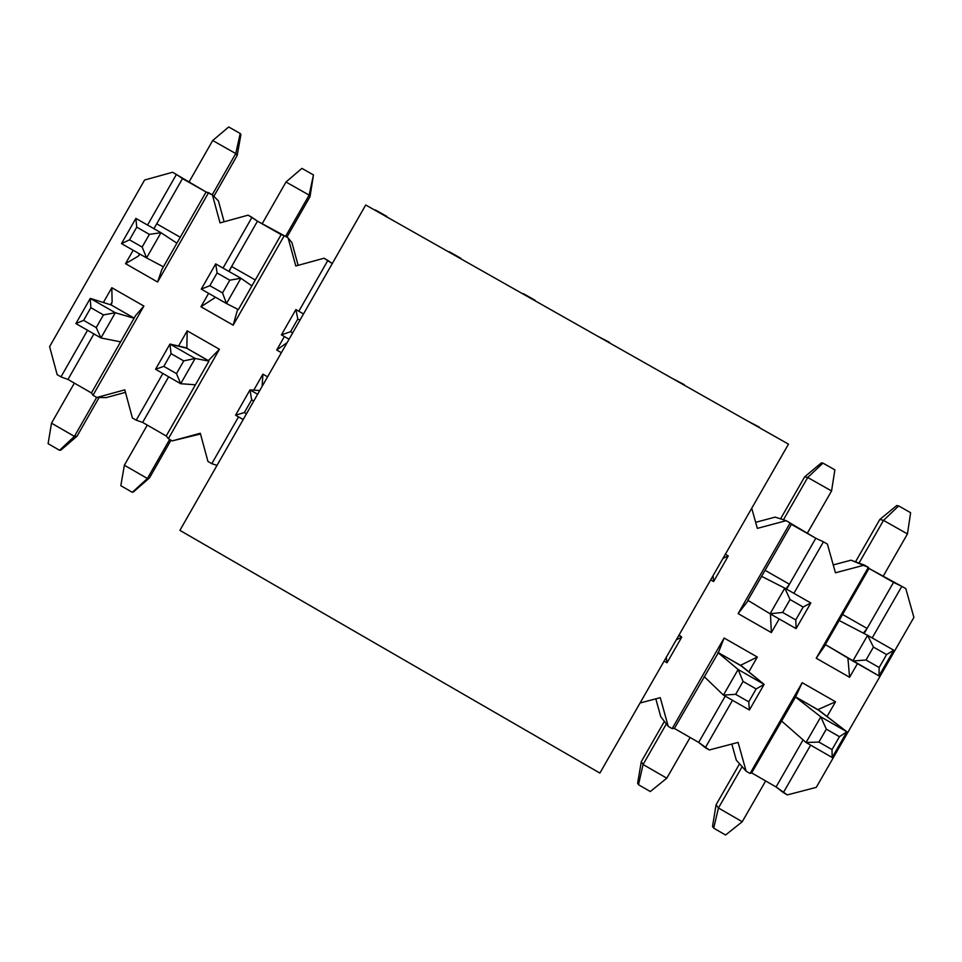 <?xml version="1.0" encoding="UTF-8"?>
<svg xmlns="http://www.w3.org/2000/svg" width="962" height="962" viewBox="0 0 962 962"><rect width="100%" height="100%" fill="white"/><g stroke="black" fill="none" stroke-linecap="round" stroke-linejoin="round"><path stroke-width="1.44" d="M868.373 567.364L864.393 565.103L835.449 572.787L827.404 544.095L823.436 541.834L793.89 593.326L823.436 541.834L827.404 544.095L835.449 572.787L864.393 565.103L851.021 560.185L833.248 564.91L851.021 560.185L868.373 567.364L816.221 658.224L868.373 567.364L869.023 568.458L868.373 567.364M779.184 618.963L771.356 632.587L738.131 613.612L790.151 522.943L786.182 520.683L757.347 528.378L751.731 508.261L757.347 528.378L786.182 520.683L775.18 517.111L755.651 522.318L775.18 517.111L786.182 520.683L815.812 538.251L823.436 541.834L815.812 538.251L789.441 584.211L765.067 570.322L791.413 524.386L790.151 522.943L738.131 613.612L748.232 600.577L738.131 613.612L771.356 632.587L779.184 618.963M281.361 352.693L276.695 350.024L284.379 336.568L276.695 350.024L287.121 342.616L276.695 350.024L281.361 352.693M298.833 311.255L327.862 260.425L324.002 258.237L295.803 265.981L288.107 237.855L284.259 235.666L233.177 325.168L200.95 306.758L208.61 293.326L200.95 306.758L215.56 297.282L200.95 306.758L233.177 325.168L284.259 235.666L288.107 237.855L291.931 242.665L298.136 265.344L291.931 242.665L288.107 237.855L295.803 265.981L324.002 258.237L332.263 263.576L327.862 260.425L298.833 311.255M223.028 268.061L251.972 217.34L248.124 215.151L220.045 222.907L212.398 194.865L208.562 192.689L157.612 282.01L125.529 263.672L133.165 250.264L125.529 263.672L138.287 256.12L139.995 254.16L138.287 256.12L139.55 253.908L138.287 256.12L125.529 263.672L157.612 282.01L161.832 269.564L206.072 191.991L212.398 194.865L218.434 200.926L224.11 221.777L218.434 200.926L212.398 194.865L220.045 222.907L248.124 215.151L257.467 221.176L284.259 235.666L281.157 234.62L255.279 279.966L231.614 266.486L257.467 221.176L251.972 217.34L223.028 268.061M147.547 225.06L176.407 174.435L172.583 172.258L144.601 180.014L49.615 346.633L57.167 374.675L60.979 376.876L87.554 330.267L60.979 376.876L57.167 374.675L49.615 346.633L144.601 180.014L172.583 172.258L206.072 191.991L182.491 178.607L156.71 223.821L180.267 237.241L156.71 223.821L153.932 228.691L182.491 178.607L176.407 174.435L147.547 225.06M103.379 302.513L111.82 287.71L143.891 306.06L93.001 395.298L96.813 397.498L124.795 389.85L132.395 417.977L136.219 420.178L162.867 373.472L136.219 420.178L132.395 417.977L124.795 389.85L96.813 397.498L106.241 397.595L125.469 392.352L106.241 397.595L96.813 397.498L93.001 395.298L91.45 392.953L67.965 379.449L60.979 376.876L67.965 379.449L93.927 333.922L67.965 379.449L91.45 392.953L93.001 395.298L143.891 306.06L111.82 287.71L103.379 302.513M178.535 346.019L187.205 330.844L219.42 349.266L168.386 438.684L172.21 440.897L200.3 433.261L207.948 461.459L211.796 463.672L238.516 416.883L211.796 463.672L207.948 461.459L200.3 433.261L172.21 440.897L200.493 433.994L172.21 440.897L168.386 438.684L166.222 435.99L142.629 422.414L136.219 420.178L142.629 422.414L168.663 376.803L142.629 422.414L166.222 435.99L195.442 384.788L166.222 435.99L168.386 438.684L219.42 349.266L187.205 330.844L178.535 346.019M253.776 390.151L262.915 374.158L267.58 376.827L262.915 374.158L253.776 390.151M640.067 702.994L660.269 697.666L668.217 726.358L672.161 728.619L724.121 638.034L757.334 657.034L748.821 671.873L757.334 657.034L724.121 638.034L672.161 728.619L668.217 726.358L660.738 716.642L655.807 698.845L660.738 716.642L668.217 726.358L660.269 697.666L640.067 702.994M732.503 700.312L705.314 747.702L709.271 749.975L738.107 742.411L746.115 771.175L750.071 773.46L802.176 682.695L835.533 701.779L827.067 716.51L835.533 701.779L802.176 682.695L750.071 773.46L746.115 771.175L736.291 760.112L731.817 744.059L736.291 760.112L746.115 771.175L738.107 742.411L709.271 749.975L698.689 742.411L674.374 728.426L672.161 728.619L674.374 728.426L718.361 652.657L724.121 638.034L718.361 652.657L674.374 728.426L698.689 742.411L725.228 696.139L698.689 742.411L705.314 747.702L732.503 700.312M810.629 745.129L783.369 792.616L787.337 794.913L816.281 787.349L913.9 617.376L905.795 588.612L901.815 586.351L872.185 637.938L901.815 586.351L905.795 588.612L913.9 617.376L816.281 787.349L787.337 794.913L776.069 786.952L751.659 772.895L750.071 773.46L751.659 772.895L795.61 696.885L802.176 682.695L795.61 696.885L751.659 772.895L776.069 786.952L803.09 739.898L776.069 786.952L783.369 792.616L810.629 745.129M857.443 663.624L849.59 677.284L816.221 658.224L825.564 644.696L816.221 658.224L849.59 677.284L857.443 663.624M842.592 614.49L869.023 568.458L901.815 586.351L893.53 582.371L867.087 628.439L842.592 614.49L825.336 644.564L842.592 614.49L867.087 628.439L863.395 633.128L867.087 628.439L864.165 633.525L893.53 582.371L869.023 568.458L842.592 614.49M819.756 710.87L795.61 696.885L817.856 709.631L835.533 701.779L817.856 709.631L846.909 731.805L839.453 736.676L826.31 729.148L818.89 742.063L832.034 749.602L839.453 736.676L832.034 749.602L818.89 742.063L806.06 742.508L832.166 757.491L832.034 749.602L832.166 757.491L846.909 731.805L820.79 716.846L826.31 729.148L839.453 736.676L846.909 731.805L819.756 710.87M742.243 666.486L718.361 652.657L740.512 665.331L757.334 657.034L740.512 665.331L764.117 684.379L756.144 688.936L743.061 681.445L735.665 694.336L748.749 701.827L756.144 688.936L748.749 701.827L735.665 694.336L723.424 695.093L749.41 710.004L748.749 701.827L749.41 710.004L764.117 684.379L738.119 669.492L743.061 681.445L756.144 688.936L764.117 684.379L742.243 666.486M217.015 465.367L211.796 463.672L217.015 465.367M262.109 386.411L262.915 374.158L262.109 386.411M185.341 347.583L186.844 348.28L187.205 330.844L186.844 348.28L169.949 344.047L171.056 353.655L163.817 366.354L176.479 373.617L183.73 360.906L171.056 353.655L183.73 360.906L176.479 373.617L163.817 366.354L155.555 369.276L180.712 383.718L176.479 373.617L180.712 383.718L195.13 358.465L183.73 360.906L195.13 358.465L169.949 344.047L195.13 358.465L208.958 361.111L186.844 348.28L208.333 360.594L219.42 349.266L208.333 360.594L208.958 361.111L195.442 384.788L208.958 361.111L195.13 358.465L180.712 383.718L155.555 369.276L169.949 344.047L185.341 347.583M112.121 302.008L111.82 287.71L112.121 302.008L110.558 304.762L112.121 302.008L111.171 304.954L112.121 302.008M135.642 315.476L143.891 306.06L135.642 315.476L120.599 341.859L135.642 315.476M111.171 304.954L134.139 318.109L111.171 304.954L90.26 298.4L90.837 307.684L83.61 320.358L96.224 327.585L103.451 314.911L90.837 307.684L103.451 314.911L96.224 327.585L83.61 320.358L75.902 323.581L100.95 337.951L96.224 327.585L100.95 337.951L115.32 312.746L103.451 314.911L115.32 312.746L90.26 298.4L115.32 312.746L134.079 318.23L115.32 312.746L100.95 337.951L75.902 323.581L90.26 298.4L111.171 304.954M120.599 341.859L91.45 392.953L120.599 341.859L100.95 337.951L120.599 341.859M180.267 237.241L161.832 269.564L157.612 282.01L208.562 192.689L206.072 191.991L180.267 237.241M228.824 271.368L231.614 266.486L228.824 271.368M229.148 271.561L231.614 266.486L229.148 271.561M238.372 309.584L255.279 279.966L238.372 309.584L226.479 303.523L222.535 292.917L229.786 280.195L217.099 272.967L209.848 285.678L222.535 292.917L209.848 285.678L217.099 272.967L229.786 280.195L240.909 278.246L215.692 263.889L217.099 272.967L215.692 263.889L201.274 289.141L209.848 285.678L201.274 289.141L226.479 303.523L201.274 289.141L215.692 263.889L240.909 278.246L226.479 303.523L238.372 309.584M237.674 309.223L233.177 325.168L237.674 309.223M255.279 279.966L281.157 234.62L257.467 221.176L231.614 266.486L255.279 279.966M747.847 600.336L765.067 570.322L747.847 600.336L770.093 613.768L782.647 612.445L795.754 619.925L803.15 607.022L790.055 599.542L782.647 612.445L790.055 599.542L803.15 607.022L810.834 602.97L784.788 588.143L790.055 599.542L784.788 588.143L770.093 613.768L796.115 628.619L795.754 619.925L782.647 612.445L770.093 613.768L747.847 600.336M786.002 588.828L789.441 584.211L786.002 588.828M786.603 589.165L789.441 584.211L786.603 589.165M770.454 613.972L771.356 632.587L770.454 613.972M789.441 584.211L815.812 538.251L791.413 524.386L765.067 570.322L789.441 584.211M847.907 658.044L849.59 677.284L847.907 658.044M179.906 530.363L365.716 204.99L179.906 530.363L599.879 773.087L179.906 530.363M788.491 444.143L599.879 773.087L788.491 444.143L365.716 204.99L788.491 444.143M795.297 696.873L820.79 716.846L846.909 731.805L832.166 757.491L806.06 742.508L820.79 716.846L795.297 696.873M739.574 763.816L716.065 804.785L718.446 807.996L742.135 766.702L718.446 807.996L713.708 828.162L712.529 826.478L716.065 804.785L739.574 763.816M781.505 720.923L806.06 742.508L818.89 742.063L826.31 729.148L820.79 716.846L806.06 742.508L781.505 720.923M765.656 780.952L742.243 821.728L718.446 807.996L742.243 821.728L765.656 780.952M725.576 835.028L713.708 828.162L725.576 835.028L742.243 821.728L725.576 835.028M716.065 804.785L712.529 826.478L713.708 828.162L718.446 807.996L716.065 804.785M717.892 652.549L738.119 669.492L764.117 684.379L749.41 710.004L723.424 695.093L738.119 669.492L717.892 652.549M664.393 721.392L641.305 761.651L643.085 764.513L666.353 723.929L643.085 764.513L638.503 784.715L637.626 783.2L641.305 761.651L664.393 721.392M704.136 676.551L723.424 695.093L735.665 694.336L743.061 681.445L738.119 669.492L723.424 695.093L704.136 676.551M690.127 737.493L666.786 778.186L643.085 764.513L666.786 778.186L690.127 737.493M650.324 791.546L638.503 784.715L650.324 791.546L666.786 778.186L650.324 791.546M641.305 761.651L637.626 783.2L638.503 784.715L643.085 764.513L641.305 761.651M664.105 661.062L667.039 662.746L666.269 657.286L667.039 662.746L681.709 637.169L676.238 639.91L681.709 637.169L678.775 635.497L681.709 637.169L679.124 634.872L681.709 637.169L667.039 662.746L664.105 661.062M253.752 401.046L251.647 399.831L244.372 412.566L246.488 413.768L244.372 412.566L235.57 415.187L243.182 419.552L235.57 415.187L250 389.899L251.647 399.831L253.752 401.046M257.624 394.264L250 389.899L257.624 394.264M259.752 390.548L250 389.899L259.752 390.548M235.57 415.187L244.372 412.566L251.647 399.831L250 389.899L235.57 415.187M124.375 465.211L147.282 425.084L124.375 465.211L120.827 485.69L132.299 492.316L120.827 485.69L124.375 465.211L147.39 478.499L149.495 477.898L171.008 440.199L149.495 477.898L133.417 491.967L147.39 478.499L124.375 465.211M155.555 369.276L163.817 366.354L171.056 353.655L169.949 344.047L155.555 369.276M195.442 384.788L180.712 383.718L195.442 384.788M169.685 439.43L147.39 478.499L169.685 439.43M147.39 478.499L132.299 492.316L149.495 477.898L147.39 478.499M51.515 423.172L74.351 383.116L51.515 423.172L48.1 443.674L59.536 450.288L48.1 443.674L51.515 423.172L74.423 436.399L77.092 436.123L99.11 397.522L77.092 436.123L60.919 450.096L59.536 450.288L74.423 436.399L51.515 423.172M75.902 323.581L83.61 320.358L90.837 307.684L90.26 298.4L75.902 323.581M96.669 397.414L74.423 436.399L96.669 397.414M74.423 436.399L59.536 450.288L60.919 450.096L77.092 436.123L74.423 436.399M873.436 647.077L866.004 660.004L879.172 667.508L886.591 654.581L873.436 647.077L886.591 654.581L893.77 650.228L867.604 635.317L873.436 647.077L867.604 635.317L852.861 661.002L866.004 660.004L873.436 647.077M879.003 675.925L879.172 667.508L866.004 660.004L852.861 661.002L879.003 675.925L825.336 644.564L852.861 661.002L867.604 635.317L893.77 650.228L879.003 675.925L893.77 650.228L886.591 654.581L879.172 667.508L879.003 675.925M907.455 533.946L883.068 576.43L907.455 533.946L910.617 512.698L898.664 505.928L910.617 512.698L907.455 533.946L883.525 520.394L879.833 519.444L855.507 561.832L879.833 519.444L896.764 505.519L898.664 505.928L883.525 520.394L907.455 533.946M839.141 620.502L867.604 635.317L839.141 620.502M858.994 563.119L883.525 520.394L858.994 563.119M883.525 520.394L898.664 505.928L896.764 505.519L879.833 519.444L883.525 520.394M796.115 628.619L770.093 613.768L784.788 588.143L810.834 602.97L796.115 628.619L810.834 602.97L803.15 607.022L795.754 619.925L796.115 628.619M831.565 490.969L807.226 533.369L831.565 490.969L834.872 469.841L822.967 463.119L834.872 469.841L831.565 490.969L807.719 477.465L804.641 476.863L780.555 518.855L804.641 476.863L821.368 462.866L822.967 463.119L807.719 477.465L831.565 490.969M761.615 576.334L784.788 588.143L761.615 576.334M783.441 519.793L807.719 477.465L783.441 519.793M807.719 477.465L822.967 463.119L821.368 462.866L804.641 476.863L807.719 477.465M723.003 558.357L728.282 555.94L725.348 554.268L728.282 555.94L713.612 581.529L713.034 575.745L713.612 581.529L710.677 579.858L713.612 581.529L728.282 555.94L723.003 558.357M746.536 420.418L759.439 427.176L746.536 420.418M671.716 378.09L684.331 384.692L671.716 378.09M597.21 335.942L609.535 342.388L597.21 335.942M523.352 293.638L535.052 300.252L523.352 293.638M449.23 251.707L460.882 258.297L449.23 251.707M297.823 318.975L290.548 331.71L292.652 332.924L290.548 331.71L297.823 318.975L299.928 320.178L297.823 318.975L295.875 309.572L297.823 318.975M303.511 313.925L295.875 309.572L281.421 334.872L290.548 331.71L281.421 334.872L289.057 339.225L281.421 334.872L295.875 309.572L303.511 313.925M387.025 216.522L375.42 209.956L387.025 216.522M286.904 237.169L309.992 196.729L309.139 195.118L285.57 236.411L309.139 195.118L313.468 174.916L309.992 196.729L286.904 237.169M251.888 285.882L240.909 278.246L229.786 280.195L222.535 292.917L226.479 303.523L240.909 278.246L251.888 285.882M262.133 223.821L286.003 182.01L309.139 195.118L286.003 182.01L262.133 223.821M301.912 168.386L313.468 174.916L301.912 168.386L286.003 182.01L301.912 168.386M309.992 196.729L313.468 174.916L309.139 195.118L309.992 196.729M136.748 227.164L129.521 239.851L142.148 247.054L149.375 234.367L136.748 227.164L149.375 234.367L160.967 232.708L135.87 218.41L136.748 227.164L135.87 218.41L121.501 243.602L129.521 239.851L136.748 227.164M146.585 257.924L142.148 247.054L129.521 239.851L121.501 243.602L146.585 257.924L121.501 243.602L135.87 218.41L160.967 232.708L146.585 257.924L163.408 266.799L146.585 257.924L160.967 232.708L149.375 234.367L142.148 247.054L146.585 257.924M213.865 196.344L237.169 155.483L235.762 153.559L212.253 194.781L235.762 153.559L240.223 133.49L240.921 134.524L237.169 155.483L213.865 196.344M176.9 243.158L160.967 232.708L176.9 243.158M188.913 182.239L212.71 140.512L235.762 153.559L212.71 140.512L188.913 182.239M228.715 126.972L240.223 133.49L228.715 126.972L212.71 140.512L228.715 126.972M237.169 155.483L240.921 134.524L240.223 133.49L235.762 153.559L237.169 155.483"/></g></svg>
